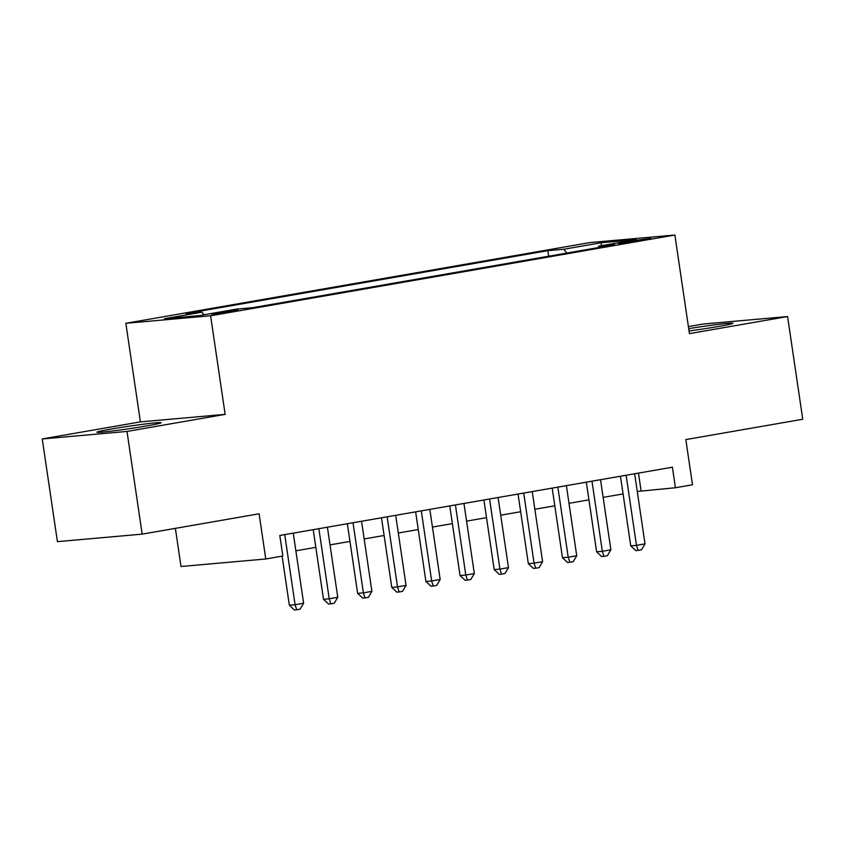 <?xml version="1.0" encoding="UTF-8"?>
<svg xmlns="http://www.w3.org/2000/svg" width="845" height="845" viewBox="0 0 845 845"><rect width="100%" height="100%" fill="white"/><g stroke="black" fill="none" stroke-linecap="round" stroke-linejoin="round"><path stroke-width="1.27" d="M146.872 425.891A32.416 1.246 -8.4 0 0 161.078 422.732A32.416 1.246 -8.4 0 0 144.02 424.137A32.416 1.246 -8.4 0 0 111.139 429.059A32.416 1.246 -8.4 0 0 96.943 432.207A32.416 1.246 -8.4 0 0 114.001 430.802A32.416 1.246 -8.4 0 0 146.872 425.891M689.045 330.944A32.416 1.246 -8.4 0 0 718.694 326.445A32.416 1.246 -8.4 0 0 732.89 323.297A32.416 1.246 -8.4 0 0 688.707 328.642M232.185 311.53L238.005 310.231L231.002 310.812L211.694 314.118L232.185 311.53M175.38 528.357L181.01 566.499L265.774 558.989L282.843 556.021L279.801 535.476L672.398 467.2L675.43 487.745L692.499 484.776L685.823 439.59L802.75 419.257L787.582 316.548L702.829 324.068L688.4 326.571M42.25 438.946L57.418 541.645L142.171 534.135L127.003 431.436L225.15 414.367L210.595 315.766L125.842 323.286L140.397 421.877L42.25 438.946L127.003 431.436M210.595 315.766L674.88 235.026L590.116 242.547L125.842 323.286M631.162 240.909L618.012 243.466L624.793 242.916L651.009 238.396L631.162 240.909L631.321 242.008M566.731 253.077L563.879 249.233L547.845 250.659L185.984 313.59L202.018 312.164L164.458 318.702L199.283 315.607L236.832 309.08L252.866 307.654L614.737 244.723L598.704 246.148L598.133 247.617M563.879 249.233L601.439 242.705L636.253 239.621L598.704 246.148M265.774 558.989L259.098 513.802L142.171 534.135M674.88 235.026L689.435 333.617L787.582 316.548M637.267 491.452L675.43 487.745M295.887 550.824L315.829 547.349M330.025 544.888L349.967 541.413M364.163 538.952L384.105 535.476M398.301 533.015L418.243 529.54M432.439 527.069L452.381 523.604M466.577 521.133L486.519 517.668M500.715 515.196L520.657 511.732M534.853 509.26L554.795 505.796M568.991 503.324L588.933 499.86M603.129 497.388L623.071 493.924M638.461 473.105L641.07 490.787M548.669 256.215L547.845 250.659M202.018 312.164L203.962 314.794M601.091 245.737L601.439 242.705M225.15 414.367L140.397 421.877M620.462 476.231L630.75 545.859L636.475 545.352L626.124 475.249M645.01 543.863L641.513 549.81L638.102 550.401L636.475 545.352L645.01 543.863L634.658 473.77M638.102 550.401L635.81 550.602L630.75 545.859M586.324 482.168L596.612 551.796L602.337 551.289L591.986 481.185M610.872 549.799L607.375 555.746L603.964 556.337L602.337 551.289L610.872 549.799L600.52 479.707M603.964 556.337L601.672 556.538L596.612 551.796M552.186 488.114L562.474 557.732L568.199 557.225L557.848 487.121M576.734 555.746L573.237 561.682L569.826 562.274L568.199 557.225L576.734 555.746L566.382 485.643M569.826 562.274L567.534 562.474L562.474 557.732M518.048 494.05L528.336 563.668L534.061 563.161L523.71 493.068M542.596 561.682L539.099 567.618L535.688 568.21L534.061 563.161L542.596 561.682L532.244 491.579M535.688 568.21L533.396 568.41L528.336 563.668M483.91 499.986L494.188 569.604L499.923 569.097L489.572 499.004M508.458 567.618L504.961 573.554L501.55 574.146L499.923 569.097L508.458 567.618L498.106 497.515M501.55 574.146L499.258 574.346L494.188 569.604M449.772 505.923L460.05 575.54L465.785 575.033L455.434 504.94M474.32 573.554L470.823 579.49L467.412 580.082L465.785 575.033L474.32 573.554L463.968 503.451M467.412 580.082L465.12 580.283L460.05 575.54M415.634 511.859L425.912 581.476L431.647 580.969L421.296 510.876M440.182 579.49L436.685 585.427L433.274 586.018L431.647 580.969L440.182 579.49L429.83 509.387M433.274 586.018L430.982 586.219L425.912 581.476M381.496 517.795L391.774 587.423L397.509 586.905L387.158 516.813M406.044 585.427L402.547 591.363L399.136 591.954L397.509 586.905L406.044 585.427L395.692 515.323M399.136 591.954L396.844 592.165L391.774 587.423M347.358 523.731L357.636 593.359L363.371 592.852L353.02 522.749M371.906 591.363L368.409 597.299L364.998 597.89L363.371 592.852L371.906 591.363L361.554 521.259M364.998 597.89L362.706 598.102L357.636 593.359M313.22 529.667L323.498 599.295L329.223 598.788L318.871 528.685M337.768 597.299L334.271 603.235L330.86 603.837L329.223 598.788L337.768 597.299L327.406 527.195M330.86 603.837L328.568 604.038L323.498 599.295M282.114 556.147L289.36 605.231L295.085 604.724L284.733 534.621M303.619 603.235L300.133 609.171L296.722 609.773L295.085 604.724L303.619 603.235L293.268 533.142M296.722 609.773L294.43 609.974L289.36 605.231M623.779 243.043L623.652 242.219"/></g></svg>
